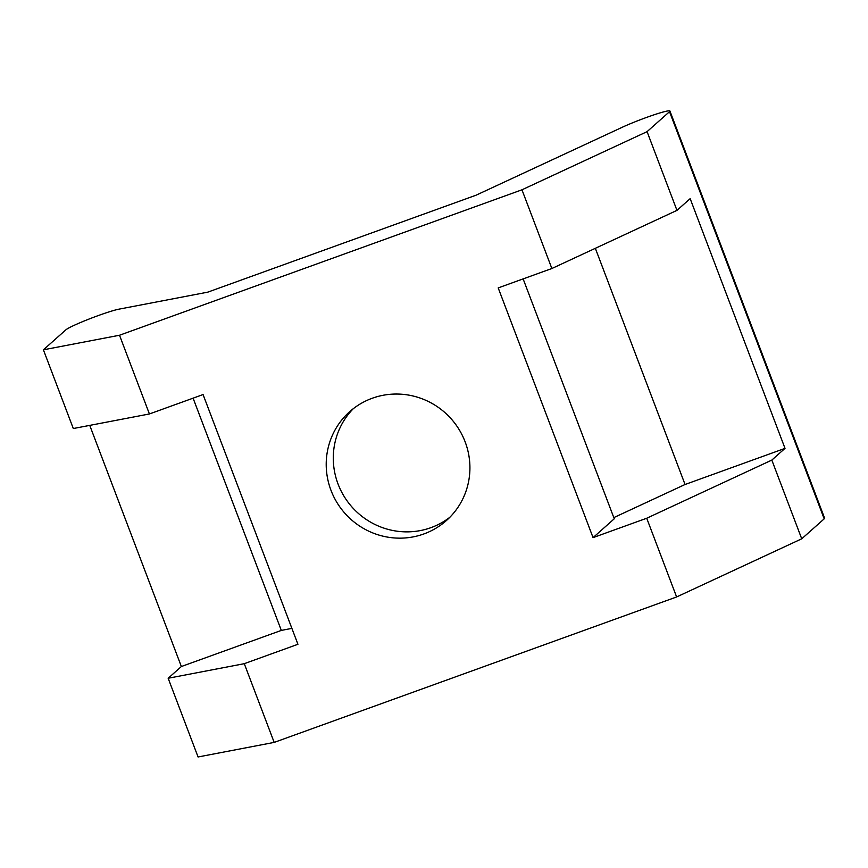 <?xml version="1.0" encoding="UTF-8"?>
<svg xmlns="http://www.w3.org/2000/svg" width="868" height="868" viewBox="0 0 868 868"><rect width="100%" height="100%" fill="white"/><g stroke="black" fill="none" stroke-linecap="round" stroke-linejoin="round"><path stroke-width="1.3" d="M353.33 408.654A72.814 71.089 -131.6 0 0 338.064 484.051A72.814 71.089 -131.6 0 0 449.874 517.252M465.139 441.855A72.814 71.089 48.4 0 1 446.445 520.518A72.814 71.089 48.4 0 1 330.99 490.333A72.814 71.089 48.4 0 1 349.685 411.682A72.814 71.089 48.4 0 1 465.139 441.855M119.513 335.243L43.4 349.815L65.859 329.851A30.109 2.365 159.2 0 1 98.453 315.507A30.109 2.365 159.2 0 1 118.927 309.171L207.788 292.147L476.087 195.191L622.15 127.314A30.109 2.365 159.2 0 1 646.66 117.386A30.109 2.365 159.2 0 1 669.933 111.028L824.6 518.185A30.109 2.365 159.2 0 1 824.188 518.847L801.728 538.811L771.826 460.094L646.725 518.239L593.061 537.628L498.199 287.905L551.864 268.516L521.961 189.799L119.513 335.243L149.415 413.96L203.069 394.56L297.93 644.284L244.277 663.684L274.179 742.4L676.617 596.956L646.725 518.239M669.933 111.028A30.109 2.365 159.2 0 1 669.521 111.69L647.072 131.654L521.961 189.799M523.133 278.899L614.262 518.782L593.061 537.628M613.817 517.599L685.058 484.496L785.019 448.365L771.826 460.094M676.617 596.956L801.728 538.811M274.179 742.4L198.067 756.972L168.164 678.255L181.358 666.526L281.319 630.407L291.887 628.378M244.277 663.684L168.164 678.255M43.4 349.815L73.303 428.532L149.415 413.96M551.864 268.516L676.964 210.371L647.072 131.654M676.964 210.371L690.158 198.642L785.019 448.365M685.058 484.496L595.34 248.313M193.097 398.173L281.319 630.407M181.358 666.526L89.751 425.385M824.188 518.847L669.521 111.69"/></g></svg>
